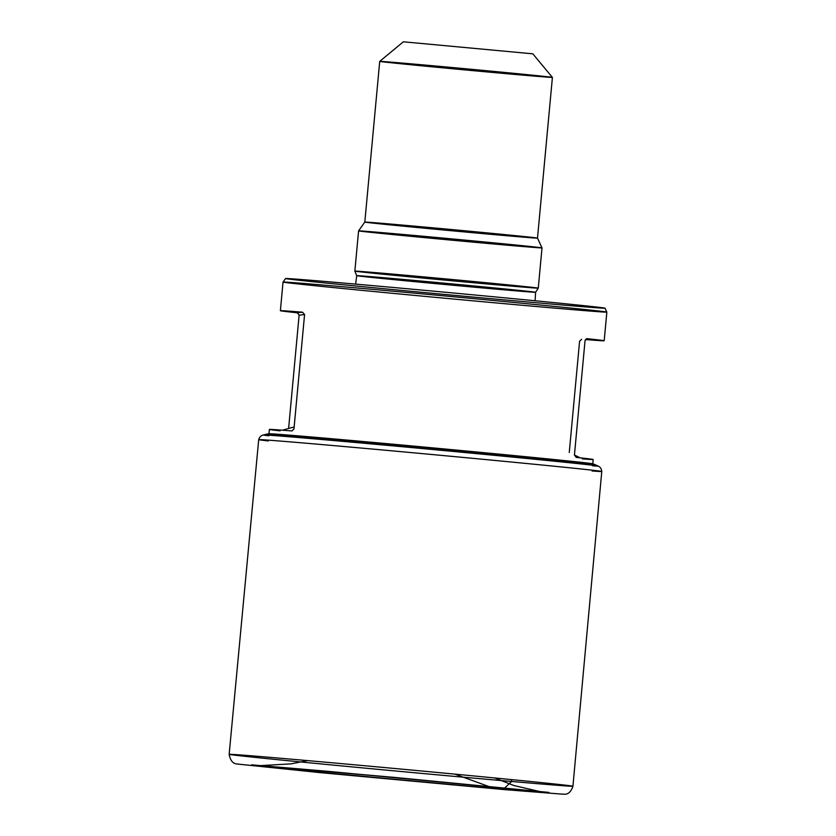 <?xml version="1.0" encoding="UTF-8"?>
<svg xmlns="http://www.w3.org/2000/svg" width="836" height="836" viewBox="0 0 836 836"><rect width="100%" height="100%" fill="white"/><g stroke="black" fill="none" stroke-linecap="round" stroke-linejoin="round"><path stroke-width="1.25" d="M283.132 282.056A162.592 1.139 5.3 0 1 447.406 296.184A162.592 1.139 5.3 0 1 606.842 312.11A162.592 1.139 5.3 0 1 606.842 312.121A162.592 1.139 5.3 0 1 549.147 307.638A162.592 1.139 5.3 0 1 376.555 291.785A162.592 1.139 5.3 0 1 283.038 282.077L283.038 282.077A162.592 1.139 5.3 0 1 283.132 282.056M288.608 428.492L299.121 315.172L297.292 312.8A162.592 1.139 5.3 0 1 280.384 310.72A162.592 1.139 5.3 0 1 302.496 312.194L304.576 314.545L293.969 428.952L291.952 430.916M291.482 430.916A162.592 1.139 -174.7 0 0 269.37 429.443A162.592 1.139 -174.7 0 0 280.112 430.853M582.358 458.891A162.592 1.139 -174.7 0 0 593.173 459.486A162.592 1.139 -174.7 0 0 576.255 457.407L574.437 455.035L585.043 340.628L586.757 338.695M586.433 338.779L587.269 338.685A162.592 1.139 5.3 0 1 604.188 340.754A162.592 1.139 5.3 0 1 585.43 339.552M569.264 452.475L579.588 341.255L581.595 339.291M285.64 278.513A160.428 1.118 5.3 0 1 447.72 292.464A160.428 1.118 5.3 0 1 605.024 308.17A160.428 1.118 5.3 0 1 445.18 294.481A160.428 1.118 5.3 0 1 285.546 278.534A160.428 1.118 5.3 0 1 285.64 278.513M379.763 61.383A86.714 0.606 -174.7 0 0 379.722 61.394A86.714 0.606 -174.7 0 0 379.711 61.394A86.714 0.606 -174.7 0 0 466.007 70.005A86.714 0.606 -174.7 0 0 552.408 77.414L552.408 77.414A86.714 0.606 -174.7 0 0 467.251 68.907A86.714 0.606 -174.7 0 0 379.763 61.383M403.339 41.8L532.825 53.828L403.339 41.8L379.722 61.394L364.81 222.083A86.714 0.606 5.3 0 1 364.862 222.073A86.714 0.606 5.3 0 1 452.464 229.618A86.714 0.606 5.3 0 1 537.506 238.103A86.714 0.606 5.3 0 1 537.506 238.114A86.714 0.606 5.3 0 1 451.095 230.705A86.714 0.606 5.3 0 1 364.81 222.094A86.714 0.606 5.3 0 1 364.81 222.083L358.581 230.882A92.106 0.648 5.3 0 1 358.634 230.872A92.106 0.648 5.3 0 1 451.691 238.877A92.106 0.648 5.3 0 1 542.01 247.905L542.01 247.905A92.106 0.648 5.3 0 1 450.238 240.036A92.106 0.648 5.3 0 1 358.581 230.882L354.851 271.125A92.106 0.648 5.3 0 1 354.903 271.104A92.106 0.648 5.3 0 1 448.138 279.13A92.106 0.648 5.3 0 1 538.269 288.138L538.269 288.138A92.106 0.648 5.3 0 1 446.497 280.269A92.106 0.648 5.3 0 1 354.851 271.125L356.711 275.681A89.839 0.627 5.3 0 1 356.753 275.661A89.839 0.627 5.3 0 1 447.866 283.508A89.839 0.627 5.3 0 1 535.604 292.276A89.839 0.627 5.3 0 1 446.1 284.606A89.839 0.627 5.3 0 1 356.711 275.681L355.645 284.115M454.826 774.126L489.75 786.843L503.23 789.393L511.674 781.43L511.507 779.612M592.097 470.981A172.279 1.202 -174.7 0 0 601.774 471.483A172.279 1.202 -174.7 0 0 430.352 454.366A172.279 1.202 -174.7 0 0 258.7 439.652A172.279 1.202 -174.7 0 0 268.304 440.948M511.674 781.472A172.624 1.202 -174.7 0 0 572.932 786.237L572.932 786.237A172.624 1.202 -174.7 0 0 401.155 769.089A172.624 1.202 -174.7 0 0 229.158 754.344L229.158 754.344A172.624 1.202 -174.7 0 0 328.443 764.647A172.624 1.202 -174.7 0 0 511.674 781.472M592.578 465.83A168.13 1.17 -174.7 0 0 598.085 466.018A168.13 1.17 -174.7 0 0 430.812 449.35A168.13 1.17 -174.7 0 0 263.33 434.971A168.13 1.17 -174.7 0 0 268.784 435.796M592.672 464.795A165.403 1.16 -174.7 0 0 595.462 464.816A165.403 1.16 -174.7 0 0 430.906 448.42A165.403 1.16 -174.7 0 0 266.13 434.271A165.403 1.16 -174.7 0 0 268.878 434.762M592.755 463.938A163.083 1.139 -174.7 0 0 593.205 463.865A163.083 1.139 -174.7 0 0 430.968 447.699A163.083 1.139 -174.7 0 0 268.523 433.748A163.083 1.139 -174.7 0 0 268.952 433.905M297.292 312.8L302.496 312.194M304.576 314.545L299.121 315.172M593.205 463.865L598.085 466.018C600.321 467.073 601.544 468.891 601.774 471.483L572.932 786.237C569.389 796.917 562.868 793.594 562.973 794.2L504.484 789.612L320.428 772.663L238.093 764.114C238.5 763.435 231.321 766.173 229.158 754.344L258.7 439.652C259.4 437.155 260.947 435.598 263.33 434.971L268.983 433.654M574.437 455.014L580.194 457.825M294.157 426.945L282.432 430.206M494.776 788.578L292.83 769.757L494.776 788.578M307.648 760.603L291.106 763.853L259.024 765.713L395.627 777.574L541.477 791.922L513.931 785.537L494.63 777.95M548.959 792.423L394.634 777.417L251.563 764.835L328.632 771.388L548.959 792.423M285.546 278.534L283.038 282.077L280.384 310.72M269.37 429.443L268.973 433.727M606.842 312.121L604.188 340.754M593.173 459.486L592.776 463.761M605.024 308.17L606.842 312.11M532.825 53.828L552.408 77.414L537.506 238.114L542.01 247.905L538.269 288.138L535.604 292.276L535.103 300.761"/></g></svg>
